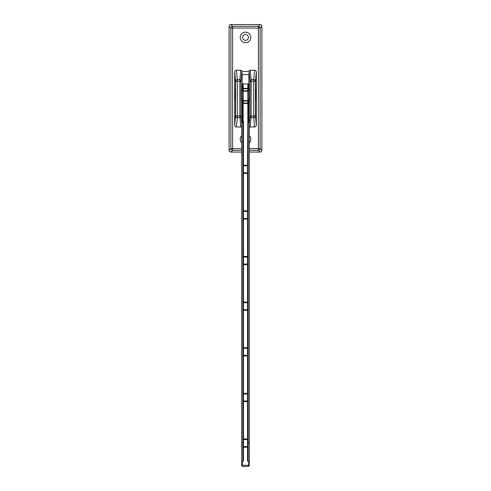 <?xml version="1.0" encoding="UTF-8"?>
<svg xmlns="http://www.w3.org/2000/svg" width="491" height="491" viewBox="0 0 491 491"><rect width="100%" height="100%" fill="white"/><g stroke="black" fill="none" stroke-linecap="round" stroke-linejoin="round"><path stroke-width="0.74" d="M241.701 442.722L241.701 465.302L242.026 466.1L242.83 466.45M243.162 121.357L243.162 103.466L247.838 103.466L247.838 121.357L247.55 165.228L243.45 165.228L243.45 121.357L242.572 121.357L242.572 122.529L241.701 122.529L241.701 465.302L242.032 466.112L242.849 466.45L242.284 465.278L241.701 465.302L242.284 465.278L242.284 461.098L243.45 461.098L242.867 461.092L242.867 447.178A0.583 0.583 0 0 1 243.45 446.589L243.45 461.098M242.572 121.357L242.572 101.471A0.583 0.411 180 0 1 243.162 101.06L243.162 100.643L247.838 100.643L247.838 103.055L243.162 103.055L243.162 101.06L247.838 101.06A0.583 0.411 0 0 1 248.428 101.471L248.428 122.529L249.299 122.529L249.299 461.092L247.55 461.098L248.133 461.092L247.55 461.098L247.55 447.178L242.867 447.178A0.583 0.583 0 0 1 243.45 446.589L247.55 446.589L243.45 446.589L243.45 439.574L247.55 439.574L243.45 439.574A0.583 0.583 0 0 1 242.867 438.985L242.867 447.178A0.583 0.583 0 0 1 243.45 446.589M243.162 83.924L247.838 83.924L247.838 88.362L243.162 88.362L243.162 83.924L242.572 83.924L242.572 101.471L242.572 100.643L243.162 100.643L243.162 91.185L247.838 91.185L247.838 100.643L248.428 100.643L248.428 88.362L248.428 89.657L249.465 89.657L249.643 94.8L249.465 99.949L248.428 99.949M247.838 83.924L248.428 83.924L248.428 88.362L247.838 88.362L247.838 88.773L243.162 88.773A0.583 0.411 180 0 1 242.572 88.362L242.572 89.657L241.535 89.657L241.357 94.8L241.535 99.949L242.572 99.949M248.133 121.357L248.133 461.092M249.299 442.722L249.299 465.302L248.716 465.278L248.716 461.098L249.299 461.092L249.299 465.302L248.716 465.278L248.151 466.45L242.867 466.45L242.032 466.112L241.867 465.29M248.428 101.471L248.428 100.643L248.428 101.471M248.133 438.985L248.133 447.178A0.583 0.583 0 0 0 247.55 446.589L247.55 447.178L248.133 447.178A0.583 0.583 0 0 0 247.55 446.589L247.55 439.574A0.583 0.583 0 0 0 248.133 438.985A0.583 0.583 0 0 1 247.55 439.574L247.55 438.985L248.133 438.985M247.838 121.357L248.428 121.357M242.867 121.357L242.867 447.178M241.701 461.092L242.284 461.098M248.17 466.45L248.962 466.119L248.151 466.45L248.962 466.119L249.299 465.302L248.968 466.112L249.133 465.29M243.45 211.443L243.45 210.854L247.55 210.854L247.55 173.421L248.133 173.421A0.583 0.583 0 0 0 247.55 172.832L247.55 173.421L243.45 173.421L243.45 210.854L242.867 210.854A0.583 0.583 0 0 0 243.45 211.443L247.55 211.443L243.45 211.443L243.45 256.48L248.133 256.48A0.583 0.583 0 0 1 247.55 257.069L243.45 257.069L247.55 257.069L247.55 264.084L243.45 264.084L243.45 302.106L248.133 302.106A0.583 0.583 0 0 1 247.55 302.695L243.45 302.695L247.55 302.695A0.583 0.583 0 0 0 248.133 302.106A0.583 0.583 0 0 1 247.55 302.695L247.55 309.711L243.45 309.711A0.583 0.583 0 0 0 242.867 310.3A0.583 0.583 0 0 1 243.45 309.711L243.45 347.732L247.55 347.732L247.55 348.322L243.45 348.322L247.55 348.322L247.55 355.337L243.45 355.337L243.45 393.359L248.133 393.359A0.583 0.583 0 0 1 247.55 393.948L243.45 393.948L247.55 393.948L247.55 400.963L243.45 400.963A0.583 0.583 0 0 0 242.867 401.552A0.583 0.583 0 0 1 243.45 400.963L243.45 438.985L247.55 438.985L247.55 401.552L242.867 401.552A0.583 0.583 0 0 1 243.45 400.963L247.55 400.963L247.55 401.552L248.133 401.552A0.583 0.583 0 0 0 247.55 400.963A0.583 0.583 0 0 1 248.133 401.552A0.583 0.583 0 0 0 247.55 400.963A0.583 0.583 0 0 1 248.133 401.552M243.45 218.458A0.583 0.583 0 0 0 242.867 219.047L248.133 219.047A0.583 0.583 0 0 0 247.55 218.458L243.45 218.458L247.55 218.458L247.55 257.069A0.583 0.583 0 0 0 248.133 256.48M247.55 264.084A0.583 0.583 0 0 1 248.133 264.674A0.583 0.583 0 0 0 247.55 264.084L247.55 264.674L248.133 264.674A0.583 0.583 0 0 0 247.55 264.084L243.45 264.084A0.583 0.583 0 0 0 242.867 264.674A0.583 0.583 0 0 1 243.45 264.084L243.45 257.069A0.583 0.583 0 0 1 242.867 256.48A0.583 0.583 0 0 0 243.45 257.069A0.583 0.583 0 0 1 242.867 256.48L243.45 256.48L243.45 257.069M248.133 310.3A0.583 0.583 0 0 0 247.55 309.711A0.583 0.583 0 0 1 248.133 310.3A0.583 0.583 0 0 0 247.55 309.711L247.55 310.3L248.133 310.3A0.583 0.583 0 0 0 247.55 309.711L243.45 309.711A0.583 0.583 0 0 0 242.867 310.3L247.55 310.3L247.55 347.732L248.133 347.732A0.583 0.583 0 0 1 247.55 348.322A0.583 0.583 0 0 0 248.133 347.732A0.583 0.583 0 0 1 247.55 348.322A0.583 0.583 0 0 0 248.133 347.732M247.55 355.337L247.55 355.926L248.133 355.926A0.583 0.583 0 0 0 247.55 355.337L243.45 355.337A0.583 0.583 0 0 0 242.867 355.926A0.583 0.583 0 0 1 243.45 355.337L243.45 348.322A0.583 0.583 0 0 1 242.867 347.732L243.45 347.732L243.45 348.322M243.45 172.832L243.45 165.228L242.867 165.228A0.583 0.583 0 0 0 243.45 165.817L247.55 165.817L247.55 172.832L243.45 172.832A0.583 0.583 0 0 0 242.867 173.421A0.583 0.583 0 0 1 243.45 172.832L243.45 173.421L242.867 173.421M243.45 302.695L243.45 302.106L242.867 302.106A0.583 0.583 0 0 0 243.45 302.695L243.45 309.711M242.867 393.359A0.583 0.583 0 0 0 243.45 393.948A0.583 0.583 0 0 1 242.867 393.359A0.583 0.583 0 0 0 243.45 393.948L243.45 393.359L242.867 393.359A0.583 0.583 0 0 0 243.45 393.948L243.45 400.963M242.867 438.985A0.583 0.583 0 0 0 243.45 439.574L243.45 438.985L242.867 438.985M248.133 165.228A0.583 0.583 0 0 1 247.55 165.817L247.55 165.228L248.133 165.228M247.55 211.443L247.55 210.854L248.133 210.854A0.583 0.583 0 0 1 247.55 211.443L247.55 218.458M248.133 173.421A0.583 0.583 0 0 0 247.55 172.832A0.583 0.583 0 0 1 248.133 173.421M248.133 393.359A0.583 0.583 0 0 1 247.55 393.948L247.55 355.926L242.867 355.926M243.162 103.466L242.572 103.466A0.583 0.411 180 0 1 243.162 103.055L243.162 103.466M261.881 26.281L261.881 150.338L260.113 148.577L258.383 148.577L258.383 150.301A1.755 1.7 -45 0 0 260.113 148.577L260.113 28.042L261.881 26.281A1.811 1.755 -45 0 0 260.15 24.55L230.85 24.55A1.811 1.755 -135 0 0 229.119 26.281L229.119 150.338A1.811 1.755 -45 0 0 230.85 152.069L232.617 150.301L241.701 150.301M261.881 150.338A1.811 1.755 -135 0 1 260.15 152.069L249.299 152.069M241.701 152.069L230.85 152.069M241.701 126.488A1.246 1.172 84.5 0 1 240.774 126.973L239.86 115.95L239.878 79.61L240.774 70.238L236.41 70.238L237.313 79.61L239.878 79.61L241.044 80.708L241.934 71.465A1.246 1.172 95.5 0 0 240.774 70.238M236.41 126.973A1.866 1.755 95.5 0 1 234.68 125.131L234.68 72.079L235.557 81.254L235.557 115.95A1.755 1.651 5.5 0 0 237.313 117.601L236.41 126.973L240.774 126.973M234.68 72.079A1.866 1.755 84.5 0 1 236.41 70.238M249.066 71.465L249.956 80.708L251.122 79.61L251.14 81.254L253.687 81.254L253.687 115.95L255.443 115.95L256.32 125.131L256.32 72.079A1.866 1.755 95.5 0 0 254.59 70.238L250.226 70.238A1.246 1.172 84.5 0 0 249.066 71.465L241.934 71.465M256.32 125.131A1.866 1.755 84.5 0 1 254.59 126.973L250.226 126.973A1.246 1.172 95.5 0 1 249.299 126.488M245.5 42.686A5.266 5.266 0 0 0 250.766 37.42A5.266 5.266 0 0 0 245.5 32.154A5.266 5.266 0 0 0 240.234 37.42A5.266 5.266 0 0 0 245.5 42.686M249.299 142.844A5.266 5.266 0 0 0 249.299 135.559M241.701 135.559A5.266 5.266 0 0 0 241.701 142.844M242.118 89.657L242.118 74.62L248.882 74.62L248.882 89.657M242.118 122.529L242.118 99.949M248.882 99.949L248.882 122.529M245.5 40.342A2.928 2.928 0 0 0 248.428 37.42A2.928 2.928 0 0 0 245.5 34.493A2.928 2.928 0 0 0 242.572 37.42A2.928 2.928 0 0 0 245.5 40.342M234.894 94.8L235.072 89.657L235.257 94.8L235.072 99.949L234.894 94.8M241.934 71.582L242.118 74.62M248.882 74.62L249.066 71.582M256.106 94.8L255.928 89.657L255.743 94.8L255.928 99.949L256.106 94.8M254.59 70.238L253.687 79.61A1.755 1.651 5.5 0 1 255.443 81.254L255.443 115.95A1.755 1.651 -5.5 0 1 253.687 117.601L254.59 126.973M241.701 123.309L241.032 115.95L237.313 115.95L237.313 79.61A1.755 1.651 -5.5 0 0 235.557 81.254L241.032 81.254L241.044 80.708M241.044 116.502L239.878 117.601L237.313 117.601L237.313 115.95L235.557 115.95L234.68 125.131M249.956 80.708L249.968 81.254L251.14 81.254L251.14 115.95L253.687 115.95L253.687 117.601L251.122 117.601L249.956 116.502L249.299 123.309M248.716 465.278L242.284 465.278M242.572 91.185L243.162 91.185L243.162 88.362L242.572 88.362M242.572 90.356A0.583 0.411 180 0 0 243.162 90.767L247.838 90.767A0.583 0.411 0 0 0 248.428 90.356M248.428 88.362A0.583 0.411 0 0 1 247.838 88.773L247.838 91.185L248.428 91.185M249.299 442.649L248.133 442.649M241.701 442.649L242.867 442.649M248.133 302.106A0.583 0.583 0 0 1 247.55 302.695L247.55 264.674L242.867 264.674M247.838 103.466L247.838 103.055A0.583 0.411 0 0 1 248.428 103.466L247.838 103.466M249.299 150.301L258.383 150.301L260.15 152.069M229.119 26.281L230.887 28.042L230.887 148.577L241.701 148.577M229.119 150.338L230.887 148.577A1.755 1.7 45 0 0 232.617 150.301L232.617 28.042L230.887 28.042A1.755 1.7 -45 0 1 232.617 26.318L232.617 28.042L258.383 28.042L258.383 148.577L249.299 148.577M260.15 24.55L258.383 26.318A1.755 1.7 45 0 1 260.113 28.042L258.383 28.042L258.383 26.318L232.617 26.318L230.85 24.55M241.032 115.95L241.032 81.254M249.968 81.254L249.956 116.502M250.226 70.238L251.122 79.61L253.687 79.61L253.687 81.254L255.443 81.254L256.32 72.079M249.968 115.95L251.14 115.95L250.226 126.973M248.716 461.098L247.55 461.098M248.151 466.45L242.849 466.45"/></g></svg>

